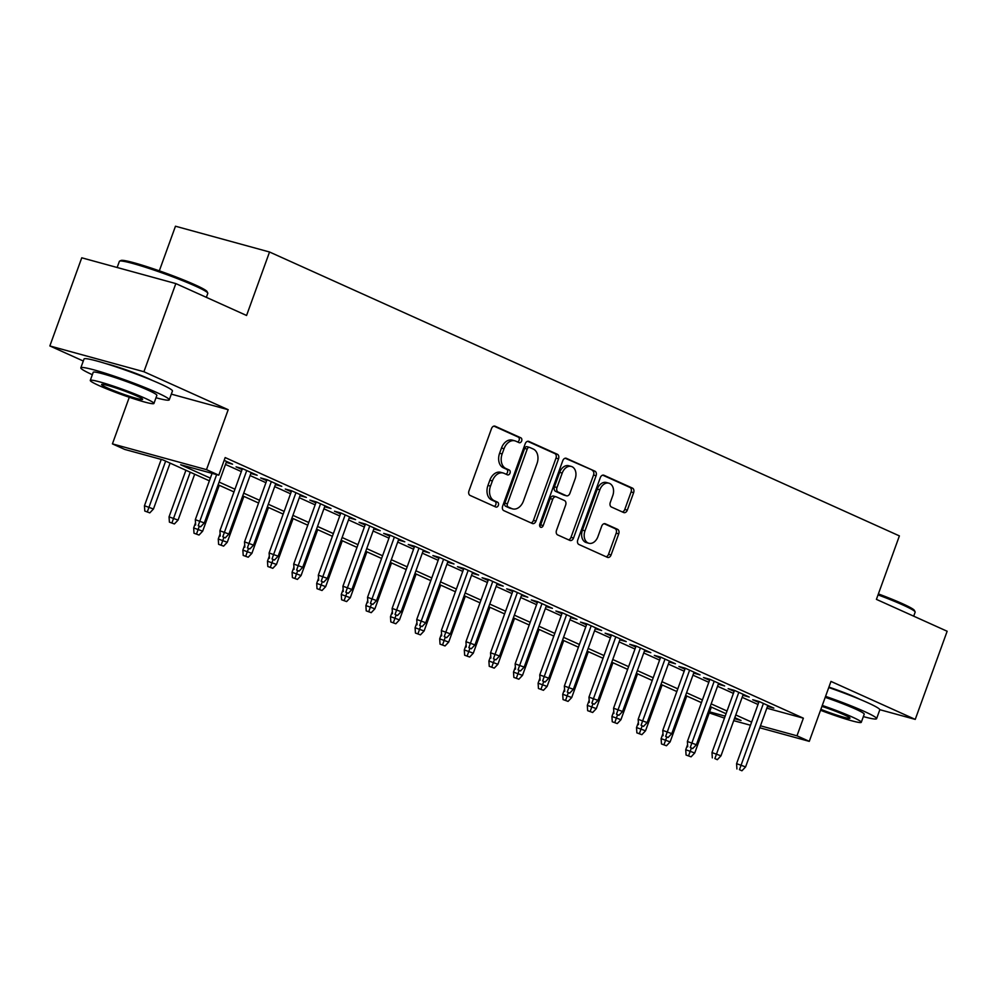 <?xml version="1.0" encoding="UTF-8"?>
<svg xmlns="http://www.w3.org/2000/svg" width="997" height="997" viewBox="0 0 997 997"><rect width="100%" height="100%" fill="white"/><g stroke="black" fill="none" stroke-linecap="round" stroke-linejoin="round"><path stroke-width="1.5" d="M521.655 440.986A2.58 1.844 105.3 0 0 520.833 437.808L495.185 426.23A3.689 2.63 105.3 0 0 494.898 426.13A3.689 2.63 105.3 0 0 491.509 428.61L468.964 490.898A3.689 2.63 105.3 0 0 470.123 495.447L495.783 507.012A2.58 1.844 105.3 0 0 495.983 507.087A2.58 1.844 105.3 0 0 498.35 505.354A2.58 1.844 105.3 0 0 497.54 502.176L494.213 500.681A11.814 8.425 105.3 0 1 490.499 486.112L492.381 480.928A11.814 8.425 105.3 0 1 503.223 473.014A11.814 8.425 105.3 0 1 504.108 473.338L507.436 474.834A2.58 1.844 105.3 0 0 507.623 474.896A2.58 1.844 105.3 0 0 510.003 473.176A2.58 1.844 105.3 0 0 509.193 469.986L505.865 468.49A11.814 8.425 105.3 0 1 502.152 453.934L504.033 448.737A11.814 8.425 105.3 0 1 514.876 440.836A11.814 8.425 105.3 0 1 515.761 441.148L519.088 442.643A2.58 1.844 105.3 0 0 519.275 442.718A2.58 1.844 105.3 0 0 521.655 440.986M517.593 441.983A2.58 1.844 105.3 0 0 519.113 440.288A2.58 1.844 105.3 0 0 518.29 437.11L493.926 426.118M494.3 506.351A2.58 1.844 105.3 0 0 495.808 504.656A2.58 1.844 105.3 0 0 494.998 501.479L491.671 499.983L494.213 500.681M505.953 474.161A2.58 1.844 105.3 0 0 507.461 472.478A2.58 1.844 105.3 0 0 506.65 469.288L503.323 467.792L505.865 468.49M859.701 699.246A29.337 2.293 -160.1 0 0 856.049 697.526A29.337 2.293 -160.1 0 0 828.918 687.12M152.342 380.418A29.337 2.293 -160.1 0 0 148.703 378.698A29.337 2.293 -160.1 0 0 106.255 363.731M623.636 512.52A3.689 2.63 105.3 0 0 623.923 512.62A3.689 2.63 105.3 0 0 627.312 510.14L633.631 492.668A3.689 2.63 105.3 0 0 632.472 488.119L603.97 475.27A3.689 2.63 105.3 0 0 603.696 475.17A3.689 2.63 105.3 0 0 600.306 477.65L577.762 539.938A3.689 2.63 105.3 0 0 578.921 544.487L607.41 557.335A3.689 2.63 105.3 0 0 607.696 557.435A3.689 2.63 105.3 0 0 611.086 554.968L618.726 533.856A3.689 2.63 105.3 0 0 617.567 529.307L605.366 523.811A3.689 2.63 105.3 0 0 605.092 523.712A3.689 2.63 105.3 0 0 601.702 526.179L597.913 536.648A9.87 7.041 105.3 0 1 588.841 543.265A9.87 7.041 105.3 0 1 584.99 530.828L599.833 489.814A9.87 7.041 105.3 0 1 608.905 483.196A9.87 7.041 105.3 0 1 612.756 495.634L610.276 502.476A3.689 2.63 105.3 0 0 611.448 507.024L623.636 512.52M766.855 708.182L803.358 718.176L796.977 735.811L809.277 741.357L759.751 727.785M175.833 283.584L143.917 371.731L49.85 345.947L81.754 257.799L175.833 283.584L246.571 315.476L269.539 252.004L899.394 535.9L876.413 599.371L947.15 631.251L915.246 719.398L830.975 681.412L809.277 741.357M171.322 394.127L228.188 409.717L143.917 371.731M228.188 409.717L206.491 469.649L218.792 475.195L180.656 464.752L210.355 478.136M803.358 718.176L225.172 457.573L218.792 475.195M558.532 458.819A3.689 2.63 105.3 0 0 557.36 454.271L528.871 441.422A3.689 2.63 105.3 0 0 528.597 441.322A3.689 2.63 105.3 0 0 525.195 443.79L502.65 506.09A3.689 2.63 105.3 0 0 503.809 510.638L532.311 523.487A3.689 2.63 105.3 0 0 532.585 523.587A3.689 2.63 105.3 0 0 535.975 521.107L558.532 458.819L555.99 458.122A3.689 2.63 105.3 0 0 554.818 453.573L527.625 441.31M566.421 458.346L594.922 471.195A3.689 2.63 105.3 0 1 596.081 475.743L573.524 538.031A3.689 2.63 105.3 0 1 570.134 540.511A3.689 2.63 105.3 0 1 569.86 540.411L557.672 534.915A3.689 2.63 105.3 0 1 556.5 530.367L565.648 505.093A3.689 2.63 105.3 0 0 564.489 500.544L556.401 496.905A3.689 2.63 105.3 0 0 556.127 496.805A3.689 2.63 105.3 0 0 552.724 499.273L543.203 525.581A2.58 1.844 105.3 0 1 540.835 527.313A2.58 1.844 105.3 0 1 539.826 524.048L562.757 460.726A3.689 2.63 105.3 0 1 566.146 458.246A3.689 2.63 105.3 0 1 566.421 458.346L565.86 458.196M879.803 709.69L915.246 719.398M212.074 473.363L195.312 519.686L204.31 522.939L226.568 461.449L226.219 462.421L232.575 464.166L224.163 460.365M242.421 468.602L219.913 530.778L228.911 534.031L251.169 472.541L250.82 473.513L257.176 475.257L242.421 468.602L236.065 466.858L242.072 469.562M267.022 479.682L244.514 541.87L253.525 545.122L275.77 483.632L275.421 484.604L281.777 486.337L267.022 479.682L260.666 477.949L266.673 480.654M291.623 490.773L269.115 552.961L278.126 556.201L300.384 494.724L300.035 495.683L306.391 497.428L291.623 490.773L285.267 489.041L291.274 491.745M316.223 501.865L293.716 564.053L302.727 567.293L324.985 505.815L324.636 506.775L330.992 508.52L316.223 501.865L309.868 500.12L315.875 502.837M340.837 512.957L318.33 575.132L327.328 578.385L349.586 516.907L349.237 517.867L355.593 519.611L340.837 512.957L334.481 511.212L340.488 513.929M365.438 524.048L342.931 586.224L351.929 589.476L374.187 527.999L373.838 528.958L380.193 530.703L365.438 524.048L359.082 522.303L365.089 525.008M390.039 535.14L367.532 597.315L376.542 600.568L398.788 539.078L398.439 540.05L404.794 541.795L390.039 535.14L383.683 533.395L389.69 536.099M414.64 546.231L392.133 608.407L401.143 611.66L423.401 550.17L423.052 551.142L429.408 552.886L414.64 546.231L408.284 544.487L414.291 547.191M439.241 557.323L416.734 619.498L425.744 622.751L448.002 561.261L447.653 562.233L454.009 563.966L439.241 557.311L432.885 555.578L438.892 558.283M463.854 568.402L441.347 630.59L450.345 633.843L472.603 572.353L472.254 573.312L478.61 575.057L463.854 568.402L457.498 566.67L463.505 569.374M488.455 579.494L465.948 641.682L474.946 644.922L497.204 583.444L496.855 584.404L503.211 586.149L488.455 579.494L482.099 577.749L488.106 580.466M513.056 590.585L490.549 652.761L499.559 656.014L521.805 594.536L521.456 595.496L527.812 597.24L513.056 590.585L506.7 588.841L512.707 591.557M537.657 601.677L515.15 663.852L524.16 667.105L546.418 605.628L546.069 606.587L552.425 608.332L537.657 601.677L531.301 599.932L537.308 602.637M562.258 612.769L539.751 674.944L548.761 678.197L571.019 616.707L570.67 617.679L577.026 619.424L562.258 612.769L555.902 611.024L561.909 613.728M586.872 623.86L564.364 686.036L573.362 689.288L595.62 627.798L595.271 628.771L601.627 630.515L586.872 623.86L580.516 622.116L586.523 624.82M611.473 634.952L588.965 697.127L597.963 700.38L620.221 638.89L619.872 639.862L626.228 641.594L611.473 634.939L605.117 633.207L611.124 635.912M636.074 646.031L613.566 708.219L622.577 711.472L644.822 649.982L644.473 650.941L650.829 652.686L636.074 646.031L629.718 644.299L635.725 647.003M660.675 657.123L638.167 719.311L647.178 722.551L669.436 661.073L669.087 662.033L675.443 663.778L660.675 657.123L654.319 655.378L660.326 658.095M685.275 668.214L662.768 730.39L671.779 733.642L694.037 672.165L693.688 673.125L700.044 674.869L685.275 668.214L678.92 666.47L684.927 669.186M709.889 679.306L687.382 741.481L696.38 744.734L718.638 683.257L718.289 684.216L724.645 685.961L709.889 679.306L703.533 677.561L709.54 680.266M734.49 690.398L711.983 752.573L720.981 755.826L743.239 694.336L742.89 695.308L749.246 697.053L734.49 690.398L728.134 688.653L734.141 691.357M225.484 464.452L241.336 471.593M250.085 475.532L265.937 482.685M274.686 486.623L290.538 493.777M299.299 497.715L315.139 504.856M323.9 508.806L339.753 515.947M348.501 519.898L364.354 527.039M373.102 530.99L388.955 538.131M397.703 542.081L413.556 549.222M422.317 553.161L438.157 560.314M446.918 564.252L462.77 571.406M471.519 575.344L487.371 582.485M496.12 586.435L511.972 593.576M520.721 597.527L536.573 604.668M545.334 608.619L561.174 615.76M569.935 619.71L585.787 626.851M594.536 630.789L610.388 637.943M619.137 641.881L634.989 649.035M643.738 652.973L659.59 660.114M668.351 664.064L684.191 671.205M692.952 675.156L708.805 682.297M717.553 686.248L733.406 693.389M742.154 697.339L758.007 704.48M759.091 701.489L736.584 763.665L745.594 766.917L767.84 705.427L767.491 706.399L773.846 708.144L759.091 701.489L752.735 699.744L758.742 702.449M269.539 252.004L175.472 226.219L159.321 270.835M724.458 718.114L709.253 712.892M209.37 480.828L162.86 459.866L124.725 449.423L112.424 443.877L206.491 469.649M129.286 397.267L112.424 443.877M49.85 345.947L83.299 361.026M750.492 725.243L733.717 720.644M760.474 725.804L796.977 735.811M219.103 482.074L234.956 489.215M243.704 493.166L259.556 500.307M268.305 504.258L284.157 511.399M292.919 515.349L308.758 522.49M317.52 526.441L333.372 533.582M342.121 537.52L357.973 544.674M366.722 548.612L382.574 555.765M391.323 559.703L407.175 566.844M415.936 570.795L431.776 577.936M440.537 581.887L456.389 589.028M465.138 592.978L480.99 600.119M489.739 604.07L505.591 611.211M514.34 615.149L530.192 622.302M538.953 626.241L554.793 633.394M563.554 637.332L579.407 644.473M588.155 648.424L604.008 655.565M612.756 659.516L628.609 666.657M637.357 670.607L653.209 677.748M661.971 681.699L677.81 688.84M686.572 692.778L702.424 699.931M711.173 703.87L727.025 711.023M735.774 714.961L751.626 722.102M734.44 718.675L741.045 720.482L734.801 717.666M726.04 713.715L710.188 706.574M701.439 702.636L685.587 695.482M676.838 691.544L660.986 684.403M652.237 680.453L636.385 673.311M627.636 669.361L611.784 662.22M603.023 658.269L587.171 651.128M578.422 647.178L562.57 640.037M553.821 636.086L537.969 628.945M529.22 625.007L513.368 617.853M504.607 613.915L488.767 606.762M480.006 602.824L464.153 595.683M455.405 591.732L439.552 584.591M430.804 580.64L414.951 573.499M406.203 569.549L390.35 562.408M381.589 558.457L365.749 551.316M356.988 547.378L341.136 540.224M332.387 536.286L316.535 529.133M307.786 525.195L291.934 518.054M283.185 514.103L267.333 506.962M258.572 503.011L242.732 495.87M233.971 491.92L218.119 484.779M709.615 711.87L725.168 716.133M514.876 440.836L512.333 440.138A11.814 8.425 105.3 0 0 501.479 448.039L504.033 448.737M503.323 467.792A11.814 8.425 105.3 0 1 499.609 453.236L501.479 448.039M503.223 473.014L500.681 472.316A11.814 8.425 105.3 0 0 489.839 480.23L492.381 480.928M491.671 499.983A11.814 8.425 105.3 0 1 487.957 485.427L489.839 480.23M531.015 522.902A3.689 2.63 105.3 0 0 533.432 520.409L555.99 458.122M529.768 447.466A2.58 1.844 105.3 0 0 529.581 447.391A2.58 1.844 105.3 0 0 527.201 449.124L507.411 503.809A2.58 1.844 105.3 0 0 508.221 506.987L511.723 508.57A11.814 8.425 105.3 0 0 512.608 508.881A11.814 8.425 105.3 0 0 523.462 500.98L536.997 463.605A11.814 8.425 105.3 0 0 533.27 449.036L529.768 447.466M529.37 447.354L527.226 446.768A2.58 1.844 105.3 0 0 527.039 446.693A2.58 1.844 105.3 0 0 524.659 448.426L527.201 449.124M512.608 508.881L510.065 508.196A11.814 8.425 105.3 0 1 509.18 507.872L505.678 506.289A2.58 1.844 105.3 0 1 504.868 503.111L524.659 448.426M565.174 458.234L594.922 471.195M568.564 539.826A3.689 2.63 105.3 0 0 570.982 537.346L593.539 475.046A3.689 2.63 105.3 0 0 592.38 470.497M553.858 496.207A3.689 2.63 105.3 0 0 553.584 496.107A3.689 2.63 105.3 0 0 550.182 498.575L540.661 524.883L543.203 525.581M539.763 526.204A2.58 1.844 105.3 0 0 540.661 524.883M575.144 478.884A9.87 7.041 105.3 0 0 571.293 466.446A9.87 7.041 105.3 0 0 562.221 473.064L556.987 487.508A3.689 2.63 105.3 0 0 558.146 492.057L566.246 495.708A3.689 2.63 105.3 0 0 566.52 495.808A3.689 2.63 105.3 0 0 569.91 493.328L575.144 478.884M571.293 466.446L568.751 465.749A9.87 7.041 105.3 0 0 559.678 472.366L562.221 473.064M564.265 495.16A3.689 2.63 105.3 0 1 563.978 495.11A3.689 2.63 105.3 0 1 563.704 495.011L555.603 491.359A3.689 2.63 105.3 0 1 554.444 486.81L559.678 472.366M608.905 483.196L606.363 482.498A9.87 7.041 105.3 0 0 597.29 489.116L599.833 489.814M588.841 543.265L586.298 542.567A9.87 7.041 105.3 0 1 582.447 530.13L597.29 489.116M606.126 556.75A3.689 2.63 105.3 0 0 608.544 554.27L616.183 533.158A3.689 2.63 105.3 0 0 615.024 528.609L604.12 523.687M622.34 511.935A3.689 2.63 105.3 0 0 624.77 509.455L631.089 491.97A3.689 2.63 105.3 0 0 629.93 487.421L602.724 475.158M144.802 511.062L149.799 512.869L144.802 511.062L144.453 505.753L153.463 509.006L170.076 463.119M147.344 511.76L165.639 461.125M144.453 505.753L161.227 459.418M153.463 509.006L149.799 512.869M198.191 525.693L200.646 526.802L198.191 525.693L216.648 474.609M195.312 519.686L195.649 524.995M200.646 526.802L204.31 522.939M119.615 261.127L121.048 260.466A45.887 3.589 19.9 0 1 149.936 267.645A45.887 3.589 19.9 0 1 194.988 284.793A45.887 3.589 19.9 0 1 207.077 291.61L207.762 293.043A47.021 3.676 -160.1 0 0 195.375 286.064A47.021 3.676 -160.1 0 0 149.214 268.492A47.021 3.676 -160.1 0 0 119.615 261.127A47.021 3.676 -160.1 0 0 119.378 261.351L117.148 267.508M156.006 397.753A47.021 3.676 -160.1 0 0 169.253 399.834A47.021 3.676 -160.1 0 0 156.828 392.544A47.021 3.676 -160.1 0 0 109.034 374.436A47.021 3.676 -160.1 0 0 80.832 367.831A47.021 3.676 -160.1 0 0 92.347 374.71M169.253 399.834L172.444 391.023A47.021 3.676 -160.1 0 0 160.019 383.733A47.021 3.676 -160.1 0 0 112.225 365.625A47.021 3.676 -160.1 0 0 84.022 359.02L80.832 367.831M90.278 380.418L93.207 372.317A33.848 2.642 19.9 0 1 113.521 377.065A33.848 2.642 19.9 0 1 147.93 390.101A33.848 2.642 19.9 0 1 156.865 395.36L153.937 403.461A33.848 2.642 -160.1 0 0 144.989 398.214A33.848 2.642 -160.1 0 0 110.58 385.178A33.848 2.642 -160.1 0 0 90.278 380.418A33.848 2.642 -160.1 0 0 99.226 385.677A33.848 2.642 -160.1 0 0 133.635 398.713A33.848 2.642 -160.1 0 0 153.937 403.461M107.364 387.908A21.809 1.707 -160.1 0 0 129.535 396.308A21.809 1.707 -160.1 0 0 142.621 399.373A21.809 1.707 -160.1 0 0 136.851 395.983A21.809 1.707 -160.1 0 0 114.68 387.584A21.809 1.707 -160.1 0 0 101.594 384.518A21.809 1.707 -160.1 0 0 107.364 387.908M206.354 297.343L207.8 293.355A47.021 3.676 -160.1 0 0 207.762 293.043M878.394 593.913A45.887 3.589 19.9 0 1 902.335 603.634A45.887 3.589 19.9 0 1 914.423 610.438L915.109 611.871A47.021 3.676 -160.1 0 0 902.721 604.905A47.021 3.676 -160.1 0 0 878.033 594.885M863.352 716.594A47.021 3.676 -160.1 0 0 876.6 718.675A47.021 3.676 -160.1 0 0 864.175 711.384A47.021 3.676 -160.1 0 0 825.566 696.355M876.6 718.675L879.79 709.852A47.021 3.676 -160.1 0 0 867.365 702.561A47.021 3.676 -160.1 0 0 828.756 687.544M825.204 697.352A33.848 2.642 19.9 0 1 855.276 708.942A33.848 2.642 19.9 0 1 864.225 714.188L861.283 722.302A33.848 2.642 -160.1 0 0 852.335 717.055A33.848 2.642 -160.1 0 0 822.276 705.452M820.867 709.341A21.809 1.707 -160.1 0 0 849.967 718.201A21.809 1.707 -160.1 0 0 844.197 714.824A21.809 1.707 -160.1 0 0 821.939 706.387M913.701 616.171L915.146 612.195A47.021 3.676 -160.1 0 0 915.109 611.871M820.531 710.263A33.848 2.642 -160.1 0 0 861.283 722.302M169.403 522.141L174.4 523.948L169.403 522.141L169.054 516.845L178.064 520.098L194.677 474.211M171.945 522.839L190.24 472.217M169.054 516.845L185.916 470.26M178.064 520.098L174.4 523.948M194.004 533.233L199.014 535.04L194.004 533.233L193.667 527.936L202.665 531.177L219.278 485.302M196.546 533.931L199.238 526.416M193.667 527.936L195.512 522.827M202.665 531.177L199.014 535.04M218.605 544.325L223.615 546.132L218.605 544.325L218.268 539.016L227.266 542.268L243.879 496.394M221.147 545.023L223.851 537.508M218.268 539.016L220.113 533.918M227.266 542.268L223.615 546.132M243.206 555.416L248.216 557.223L243.206 555.416L242.869 550.107L251.88 553.36L268.48 507.473M245.761 556.114L248.452 548.599M242.869 550.107L244.714 545.01M251.88 553.36L248.216 557.223M222.792 536.785L225.26 537.894L222.792 536.785L246.745 470.547M219.913 530.778L220.25 536.087M225.26 537.894L228.911 534.031M247.393 547.864L249.861 548.973L247.393 547.864L271.346 481.638M244.514 541.87L244.851 547.179M249.861 548.973L253.525 545.122M272.007 558.956L274.462 560.065L272.007 558.956L295.947 492.73M269.115 552.961L269.464 558.258M274.462 560.065L278.126 556.201M296.608 570.047L299.063 571.156L296.608 570.047L320.548 503.821M293.716 564.053L294.065 569.349M299.063 571.156L302.727 567.293M267.819 566.508L272.817 568.315L267.819 566.508L267.47 561.199L276.481 564.452L293.093 518.565M270.361 567.206L273.053 559.678M267.47 561.199L269.315 556.102M276.481 564.452L272.817 568.315M321.208 581.139L323.664 582.248L321.208 581.139L345.161 514.901M318.33 575.132L318.666 580.441M323.664 582.248L327.328 578.385M292.42 577.599L297.418 579.407L292.42 577.599L292.071 572.29L301.082 575.543L317.694 529.656M294.962 578.297L297.654 570.77M292.071 572.29L293.928 567.193M301.082 575.543L297.418 579.407M317.021 588.691L322.031 590.498L317.021 588.691L316.685 583.382L325.683 586.635L342.295 540.748M319.563 589.389L322.255 581.862M316.685 583.382L318.529 578.285M325.683 586.635L322.031 590.498M341.622 599.783L346.632 601.577L341.622 599.783L341.286 594.474L350.283 597.726L366.896 551.84M344.164 600.468L346.869 592.953M341.286 594.474L343.13 589.377M350.283 597.726L346.632 601.577M366.223 610.862L371.233 612.669L366.223 610.862L365.887 605.565L374.897 608.806L391.497 562.931M368.778 611.56L371.47 604.045M365.887 605.565L367.731 600.456M374.897 608.806L371.233 612.669M390.836 621.954L395.834 623.761L390.836 621.954L390.488 616.645L399.498 619.897L416.11 574.023M393.379 622.651L396.071 615.137M390.488 616.645L392.332 611.547M399.498 619.897L395.834 623.761M345.809 592.23L348.277 593.34L345.809 592.23L369.762 525.992M342.931 586.224L343.267 591.533M348.277 593.34L351.929 589.476M370.41 603.322L372.878 604.431L370.41 603.322L394.363 537.084M367.532 597.315L367.868 602.624M372.878 604.431L376.542 600.568M395.024 614.414L397.479 615.523L395.024 614.414L418.964 548.176M392.133 608.407L392.482 613.716M397.479 615.523L401.143 611.66M419.625 625.493L422.08 626.602L419.625 625.493L443.565 559.267M416.734 619.498L417.082 624.807M422.08 626.602L425.744 622.751M444.226 636.585L446.681 637.694L444.226 636.585L468.179 570.359M441.347 630.59L441.683 635.887M446.681 637.694L450.345 633.843M415.437 633.045L420.435 634.852L415.437 633.045L415.088 627.736L424.099 630.989L440.711 585.102M417.98 633.743L420.672 626.228M415.088 627.736L416.945 622.639M424.099 630.989L420.435 634.852M468.827 647.676L471.294 648.785L468.827 647.676L492.78 581.45M465.948 641.682L466.284 646.978M471.294 648.785L474.946 644.922M440.038 644.137L445.048 645.944L440.038 644.137L439.702 638.828L448.7 642.08L465.312 596.194M442.581 644.835L445.273 637.307M439.702 638.828L441.546 633.731M448.7 642.08L445.048 645.944M493.428 658.768L495.895 659.877L493.428 658.768L517.381 592.542M490.549 652.761L490.885 658.07M495.895 659.877L499.559 656.014M464.639 655.228L469.649 657.035L464.639 655.228L464.303 649.919L473.301 653.172L489.913 607.285M467.182 655.926L469.886 648.399M464.303 649.919L466.147 644.822M473.301 653.172L469.649 657.035M518.041 669.859L520.496 670.969L518.041 669.859L541.982 603.621M515.15 663.852L515.499 669.161M520.496 670.969L524.16 667.105M489.24 666.32L494.25 668.127L489.24 666.32L488.904 661.011L497.914 664.264L514.514 618.377M491.795 667.018L494.487 659.491M488.904 661.011L490.748 655.914M497.914 664.264L494.25 668.127M542.642 680.951L545.097 682.06L542.642 680.951L566.583 614.713M539.751 674.944L540.1 680.253M545.097 682.06L548.761 678.197M513.854 677.412L518.851 679.206L513.854 677.412L513.505 672.103L522.515 675.355L539.128 629.468M516.396 678.097L519.088 670.582M513.505 672.103L515.349 667.005M522.515 675.355L518.851 679.206M567.243 692.043L569.698 693.152L567.243 692.043L591.196 625.804M564.364 686.036L564.701 691.345M569.698 693.152L573.362 689.288M538.455 688.491L543.452 690.298L538.455 688.491L538.106 683.194L547.116 686.434L563.729 640.56M540.997 689.189L543.689 681.674M538.106 683.194L539.963 678.085M547.116 686.434L543.452 690.298M591.844 703.122L594.312 704.231L591.844 703.122L615.797 636.896M588.965 697.127L589.302 702.436M594.312 704.231L597.963 700.38M563.056 699.582L568.066 701.389L563.056 699.582L562.719 694.273L571.717 697.526L588.33 651.652M565.598 700.28L568.29 692.765M562.719 694.273L564.564 689.176M571.717 697.526L568.066 701.389M587.657 710.674L592.667 712.481L587.657 710.674L587.32 705.365L596.318 708.618L612.931 662.731M590.199 711.372L592.903 703.857M587.32 705.365L589.165 700.268M596.318 708.618L592.667 712.481M612.258 721.766L617.268 723.573L612.258 721.766L611.921 716.457L620.932 719.709L637.532 673.822M614.813 722.464L617.504 714.936M611.921 716.457L613.766 711.36M620.932 719.709L617.268 723.573M636.871 732.857L641.869 734.664L636.871 732.857L636.522 727.548L645.533 730.801L662.145 684.914M639.413 733.555L642.105 726.028M636.522 727.548L638.367 722.451M645.533 730.801L641.869 734.664M661.472 743.949L666.47 745.756L661.472 743.949L661.123 738.64L670.134 741.893L686.746 696.006M664.014 744.647L666.706 737.119M661.123 738.64L662.98 733.543M670.134 741.893L666.47 745.756M686.073 755.041L691.083 756.835L686.073 755.041L685.737 749.732L694.735 752.984L711.347 707.097M688.615 755.726L691.307 748.211M685.737 749.732L687.581 744.634M694.735 752.984L691.083 756.835M616.445 714.213L618.913 715.323L616.445 714.213L640.398 647.988M613.566 708.219L613.903 713.516M618.913 715.323L622.577 711.472M641.059 725.305L643.514 726.414L641.059 725.305L664.999 659.079M638.167 719.311L638.516 724.607M643.514 726.414L647.178 722.551M665.66 736.397L668.115 737.506L665.66 736.397L689.6 670.171M662.768 730.39L663.117 735.699M668.115 737.506L671.779 733.642M690.26 747.488L692.716 748.597L690.26 747.488L714.213 681.25M687.382 741.481L687.718 746.79M692.716 748.597L696.38 744.734M714.861 758.58L717.329 759.689L714.861 758.58L738.814 692.342M711.983 752.573L712.319 757.882M717.329 759.689L720.981 755.826M739.462 769.672L741.93 770.781L739.462 769.672L763.415 703.433M736.584 763.665L736.92 768.974M741.93 770.781L745.594 766.917M518.29 437.11L520.833 437.808M494.998 501.479L497.54 502.176M506.65 469.288L509.193 469.986M499.609 453.236L502.152 453.934M487.957 485.427L490.499 486.112M533.432 520.409L535.975 521.107M554.818 453.573L557.36 454.271M504.868 503.111L507.411 503.809M505.678 506.289L508.221 506.987M509.18 507.872L511.723 508.57M593.539 475.046L596.081 475.743M570.982 537.346L573.524 538.031M550.182 498.575L552.724 499.273M554.444 486.81L556.987 487.508M555.603 491.359L558.146 492.057M563.704 495.011L566.246 495.708M582.447 530.13L584.99 530.828M615.024 528.609L617.567 529.307M616.183 533.158L618.726 533.856M608.544 554.27L611.086 554.968M629.93 487.421L632.472 488.119M631.089 491.97L633.631 492.668M624.77 509.455L627.312 510.14M527.039 446.693L529.581 447.391M553.584 496.107L556.127 496.805M563.978 495.11L566.52 495.808"/></g></svg>
